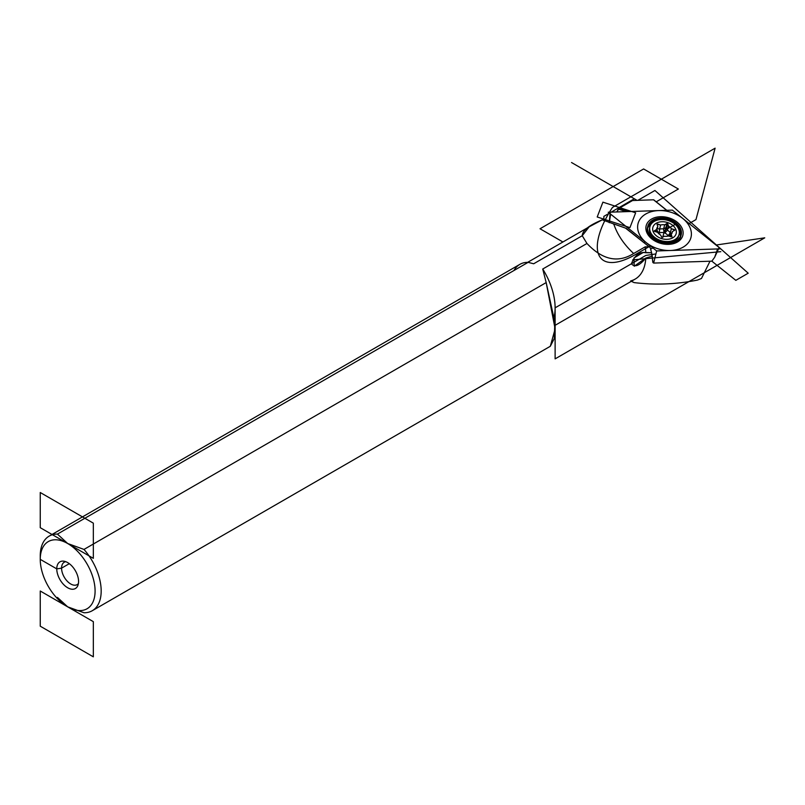 <?xml version="1.0" encoding="UTF-8"?>
<svg xmlns="http://www.w3.org/2000/svg" width="805" height="805" viewBox="0 0 805 805"><rect width="100%" height="100%" fill="white"/><g stroke="black" fill="none" stroke-linecap="round" stroke-linejoin="round"><path stroke-width="1.21" d="M649.524 235.543A13.222 9.348 -165 0 1 650.199 233.48A13.222 9.348 -165 0 0 649.524 235.543M675.435 240.242A13.222 9.348 -165 0 1 674.982 242.365A13.222 9.348 -165 0 0 675.435 240.242M650.51 236.761A12.065 8.533 -165 0 1 651.336 235.563A12.065 8.533 -165 0 0 650.51 236.761M673.403 241.48A12.065 8.533 -165 0 1 673.513 242.919A12.065 8.533 -165 0 0 673.403 241.48M718.372 246.924A1.721 1.218 -165 0 1 718.865 248.222A1.721 1.218 -165 0 1 717.597 248.946L656.659 250.949L653.63 263.074L711.841 261.162L653.63 263.074L652.855 262.46L653.63 263.074L656.659 250.949L610.643 214.15A1.721 1.218 -165 0 1 610.15 212.852A1.721 1.218 -165 0 1 611.418 212.128L672.356 210.125L718.372 246.924A1.721 1.218 -165 0 1 718.845 248.272A1.721 1.218 -165 0 1 717.597 248.946L656.659 250.949L610.643 214.15A1.721 1.218 -165 0 1 610.099 213.094A1.721 1.218 -165 0 1 611.418 212.128L672.356 210.125L718.372 246.924L672.356 210.125L611.418 212.128A1.721 1.218 -165 0 0 610.15 212.852A1.721 1.218 -165 0 0 610.643 214.15L656.659 250.949L717.597 248.946L714.659 257.268L711.841 261.162L714.659 257.268L717.597 248.946A1.721 1.218 -165 0 0 718.865 248.222A1.721 1.218 -165 0 0 718.372 246.924M677.458 242.013A18.958 13.403 -165 0 1 646.425 231.498A18.958 13.403 -165 0 1 669.639 218.095A18.958 13.403 -165 0 1 677.458 242.013A18.958 13.403 -165 0 1 646.425 231.498A18.958 13.403 -165 0 1 669.639 218.095A18.958 13.403 -165 0 1 677.458 242.013M609.264 222.713L610.643 214.15L609.264 222.713M647.391 227.966A17.237 12.186 -165 0 1 652.976 222.23A17.237 12.186 -165 0 0 647.391 227.966M678.645 229.113A17.237 12.186 -165 0 1 680.617 236.871A17.237 12.186 -165 0 0 678.645 229.113M680.446 237.626L680.839 236.177A17.237 12.186 -165 0 0 667.345 219.946A17.237 12.186 -165 0 0 647.542 227.252A17.237 12.186 -165 0 1 667.345 219.946A17.237 12.186 -165 0 1 680.839 236.177A17.237 12.186 -165 0 1 675.959 242.154M651.285 223.921A17.006 12.025 15 0 0 647.28 229.143A17.006 12.025 15 0 1 651.285 223.921M680.124 237.948A17.006 12.025 15 0 0 679.269 231.417A17.006 12.025 15 0 1 680.124 237.948M650.199 247.608L626.018 228.278L650.199 247.608L625.525 228.117L602.251 219.846L589.149 226.839L582.246 235.724C582.387 230.572 589.049 225.279 602.251 219.846L626.018 228.278L650.199 247.608L651.607 252.78L650.199 247.608M57.437 597.411L67.67 606.839A38.781 22.389 60 0 1 40.25 559.354A38.781 22.389 60 0 1 67.67 543.516A38.781 22.389 60 0 1 95.091 591.011A38.781 22.389 60 0 1 67.67 606.839L83.992 612.746A43.088 24.875 60 0 0 101.178 591.011A43.088 24.875 60 0 0 83.992 549.423L546.182 282.585L554.846 322.262L554.303 338.472L550.308 346.281L555.118 328.933L546.182 282.585L542.731 269.021L586.966 243.482L582.246 235.724L533.665 263.778L582.246 235.724L586.966 243.482C602.482 259.935 618.039 263.275 633.646 253.505L645.187 246.843A51.701 29.845 60 0 1 645.801 252.74C639.492 251.623 634.702 255.306 631.422 263.778C634.702 267.693 639.502 265.781 645.801 258.033A51.701 29.845 60 0 1 635.165 279.094L555.118 325.311M40.29 557.664A43.088 24.875 60 0 1 49.175 536.11A43.088 24.875 60 0 1 57.437 534.097L67.67 543.516L83.992 549.423A43.088 24.875 60 0 1 92.253 610.733A43.088 24.875 60 0 1 83.992 612.746L67.67 606.839A38.781 22.389 60 0 1 40.25 559.354A38.781 22.389 60 0 1 67.67 543.516A38.781 22.389 60 0 1 95.091 591.011A38.781 22.389 60 0 1 67.67 606.839M716.027 245.042L764.75 237.827L555.118 358.869L555.118 307.832A51.701 29.845 60 0 0 542.731 269.021A51.701 29.845 60 0 1 554.242 316.476M513.982 270.51A43.088 24.875 60 0 1 528.12 262.339L533.665 263.778L528.12 262.339L57.437 534.097L528.12 262.339A43.088 24.875 60 0 0 519.859 264.362L49.175 536.11M40.25 555.832L40.25 559.354L40.25 555.832A43.088 24.875 60 0 1 57.437 534.097L67.67 543.516L83.992 549.423L546.182 282.585L542.731 269.021L586.966 243.482C602.482 259.935 618.039 263.275 633.646 253.505A86.165 60.928 -165 0 1 613.903 224.343L613.581 224.233M613.903 224.343A86.165 60.928 -165 0 0 633.646 253.505L645.187 246.843L648.9 246.803L645.187 246.843A51.701 29.845 60 0 1 645.801 252.74L651.607 252.78L652.251 256.111L645.801 258.033A51.701 29.845 60 0 1 630.667 280.915L634.109 282.595C655.109 285.181 676.23 284.346 697.472 280.08L701.477 278.47L697.472 280.08C676.23 284.346 655.109 285.181 634.109 282.595L630.848 281.116M652.855 262.46L652.251 256.111L645.801 258.033L634.229 266.224L633.917 258.023L643.306 252.398L651.607 252.78L652.855 262.46M710 261.223L701.477 278.47L710 261.223M618.3 209.089L616.781 211.957L619.357 208.143L632.529 200.536L653.68 199.791L666.822 210.306L653.68 199.791L632.529 200.536L653.68 199.791L632.529 200.536L619.357 208.143L629.741 211.524L619.357 208.143L618.3 209.089L626.169 211.645L618.3 209.089M666.671 210.306L653.59 199.841L666.671 210.306M67.67 562.594A15.416 8.895 60 0 1 77.109 586.926A15.416 8.895 60 0 1 58.232 576.018A15.416 8.895 60 0 1 67.67 562.594A15.416 8.895 60 0 1 77.854 585.547A15.416 8.895 60 0 1 59.962 579.63A15.416 8.895 60 0 1 63.776 561.176A15.416 8.895 60 0 1 67.67 562.594M78.397 583.575A12.93 7.466 60 0 1 64.249 577.155A12.93 7.466 60 0 1 65.769 561.689A12.93 7.466 60 0 0 64.249 562.222A12.93 7.466 60 0 0 64.249 577.155A12.93 7.466 60 0 0 77.179 584.611A12.93 7.466 60 0 0 78.397 583.575M656.075 231.669A7.97 5.635 -165 0 1 656.709 230.804L657.162 232.232L656.709 230.804L657.816 226.688A7.97 5.635 -165 0 0 656.669 229.455A7.97 5.635 -165 0 1 656.81 228.469A7.97 5.635 -165 0 1 657.816 226.688L657.031 224.293L660.663 225.038A7.97 5.635 -165 0 1 664.688 224.826L667.013 223.488L668.502 226.125A7.97 5.635 -165 0 1 671.38 228.68L674.489 229.727L674.66 230.27L672.346 231.609A7.97 5.635 -165 0 1 671.199 234.386L671.984 236.781L668.351 236.026A7.97 5.635 -165 0 1 664.326 236.247L662.002 237.586L660.513 234.949A7.97 5.635 -165 0 1 657.635 232.393L654.525 231.347L654.354 230.804L656.669 229.455A7.97 5.635 -165 0 1 657.816 226.688L656.709 230.804A7.97 5.635 -165 0 0 656.075 231.669M658.017 232.907L658.993 233.319A5.383 3.804 -165 0 0 658.651 233.591A5.383 3.804 -165 0 1 658.993 233.319L658.812 232.766L659.526 233.007A5.383 3.804 -165 0 1 664.024 232.776L664.749 233.017A5.383 3.804 -165 0 1 667.969 235.875L668.683 236.117L667.969 235.875L670.283 232.796L671.38 228.68A7.97 5.635 -165 0 0 668.502 226.125A7.97 5.635 -165 0 1 671.38 228.68L670.283 232.796L667.969 235.875A5.383 3.804 -165 0 0 664.749 233.017L667.395 230.24L668.502 226.125L667.717 223.73L668.502 226.125L667.395 230.24A7.97 5.635 -165 0 1 670.283 232.796L671.883 233.339L670.283 232.796A7.97 5.635 -165 0 0 667.395 230.24L664.749 233.017L664.024 232.776L663.592 228.952L664.688 224.826A7.97 5.635 -165 0 0 660.663 225.038A7.97 5.635 -165 0 1 664.688 224.826L663.592 228.952L664.024 232.776A5.383 3.804 -165 0 0 659.526 233.007L659.557 229.163L660.663 225.038L657.564 223.991L660.663 225.038L659.557 229.163A7.97 5.635 -165 0 1 663.592 228.952L665.906 227.604L667.013 223.488L664.688 224.826L667.717 223.73L666.621 227.845L667.717 223.73L667.013 223.488L665.906 227.604L666.621 227.845L667.395 230.24L666.621 227.845L664.568 232.464L666.621 227.845L665.906 227.604L664.568 232.464L665.906 227.604L663.592 228.952A7.97 5.635 -165 0 0 659.557 229.163L659.526 233.007L658.017 232.907M674.811 239.669A15.084 10.666 -165 0 1 650.128 231.297A15.084 10.666 -165 0 1 668.593 220.64A15.084 10.666 -165 0 1 674.811 239.669A15.084 10.666 -165 0 1 657.464 239.166A15.084 10.666 -165 0 1 649.947 226.638A15.084 10.666 -165 0 1 667.265 220.238A15.084 10.666 -165 0 1 679.078 234.436A15.084 10.666 -165 0 1 674.811 239.669M669.951 243.533A10.556 7.466 -165 0 1 669.589 243.734A10.556 7.466 -165 0 0 669.951 243.533A10.556 7.466 -165 0 0 670.736 243.009A10.556 7.466 -165 0 1 669.951 243.533M653.509 239.417A10.556 7.466 -165 0 1 652.875 238.23A10.556 7.466 -165 0 0 653.509 239.417M679.078 234.436L678.756 235.613A15.084 10.666 -165 0 1 674.489 240.846A15.084 10.666 -165 0 1 657.152 240.343A15.084 10.666 -165 0 1 649.625 227.815L649.947 226.638M678.897 235.02A15.084 10.666 -165 0 1 674.489 240.846A15.084 10.666 -165 0 1 650.702 234.476A15.084 10.666 -165 0 1 649.806 227.231M674.489 240.846L670.022 243.422A10.616 7.507 -165 0 1 669.408 243.744A10.616 7.507 -165 0 0 670.022 243.422L674.489 240.846M653.288 238.934A10.616 7.507 -165 0 0 653.66 239.528A10.616 7.507 -165 0 1 653.288 238.934L650.702 234.476M654.264 231.136L656.669 229.455L656.035 231.85L656.669 229.455L654.224 230.944L657.635 232.393A7.97 5.635 -165 0 0 660.513 234.949A7.97 5.635 -165 0 1 657.635 232.393L654.264 231.136M657.031 224.293L657.816 226.688L657.031 224.293L657.564 223.991L657.283 225.048L657.564 223.991L657.031 224.293M657.353 228.419L659.557 229.163L657.353 228.419M674.278 230.492L674.489 229.727L671.38 228.68L674.791 230.119L672.346 231.609A7.97 5.635 -165 0 1 672.205 232.595A7.97 5.635 -165 0 1 671.199 234.386L670.555 236.781L671.199 234.386L671.984 236.912L668.351 236.026A7.97 5.635 -165 0 1 664.326 236.247L662.002 237.586L660.513 234.949L662.002 237.586L664.326 236.247A7.97 5.635 -165 0 0 668.351 236.026L671.984 236.781L671.199 234.386A7.97 5.635 -165 0 0 672.346 231.609L671.833 233.52L672.346 231.609L674.66 230.27L674.489 229.727L674.278 230.492M670.786 235.935L668.683 236.117L670.786 235.935M670.867 235.624L668.683 236.117L670.867 235.624M656.9 230.099L658.812 232.766L656.9 230.099M656.749 230.673L658.812 232.766L656.749 230.673M638.254 231.397A27.36 19.35 -165 0 1 672.588 212.812A27.36 19.35 -165 0 1 682.68 247.397A27.36 19.35 -165 0 1 638.254 231.397M720.817 251.683L632.66 259.874M719.63 248.02L718.875 247.588M611.146 212.158L634.32 198.775L637.027 200.334L571.53 162.53M652.925 230.914A12.065 8.533 -165 0 1 668.07 222.723A12.065 8.533 -165 0 1 672.517 237.968A12.065 8.533 -165 0 1 652.925 230.914M647.965 231.085A17.237 12.186 -165 0 1 669.599 219.373A17.237 12.186 -165 0 1 675.959 241.158A17.237 12.186 -165 0 1 647.965 231.085M652.483 237.545L651.728 237.978M645.167 241.762L643.839 242.526M610.24 212.681L603.861 216.364L603.861 220.55M69.3 563.681L61.572 568.149L56.773 568.883L40.25 559.354M652.835 247.89L650.661 249.148M562.926 241.983L540.024 228.761L643.608 168.959L678.374 189.034L656.216 201.824M555.118 328.933L555.118 307.832L645.882 255.427L655.914 253.937M689.13 223.538L695.973 219.594L715.112 148.17L612.454 207.438A68.938 28.145 -48.4 0 0 599.011 255.336A68.938 28.145 -48.4 0 0 635.044 254.772L650.37 245.917M679.812 228.922L678.796 229.506M671.823 233.531L667.053 236.288M658.732 241.087L657.605 241.742M608.238 212.238L672.356 210.125L720.777 248.836L656.659 250.949L608.238 212.238M635.638 212.802L629.943 227.634L597.209 216.988L602.905 202.156L635.638 212.802M711.841 261.162L735.83 280.341L748.207 273.197L654.928 190.483L637.902 200.314M40.25 492.509L40.25 527.688L93.33 558.338L93.33 523.159L40.25 492.509M93.33 656.83L40.25 626.189L40.25 591.011L93.33 621.651L93.33 656.83M675.174 224.384L664.507 230.532L662.736 237.163M714.659 257.268L718.845 248.272M609.244 222.703L610.099 213.094M647.542 227.252C646.485 231.075 648.287 235 652.956 239.015C661.076 244.307 668.844 245.213 676.281 241.701L680.839 236.177M92.253 610.733L550.308 346.281M527.667 262.339L588.898 226.99M651.949 236.62L651.617 237.878M672.336 242.084L672.004 243.341"/></g></svg>
